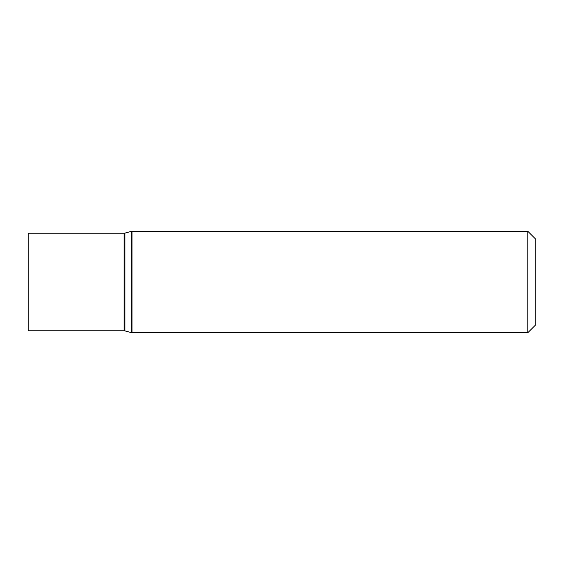 <?xml version="1.0" encoding="UTF-8"?>
<svg xmlns="http://www.w3.org/2000/svg" width="564" height="564" viewBox="0 0 564 564"><rect width="100%" height="100%" fill="white"/><g stroke="black" fill="none" stroke-linecap="round" stroke-linejoin="round"><path stroke-width="0.85" d="M527.805 231.261L527.805 332.739L535.8 324.744L535.8 239.256L527.805 231.261L131.186 231.381L131.186 332.619L132.039 332.739L132.039 231.261M28.2 330.765L28.2 233.235L124.038 233.235L124.038 330.765L28.2 330.765M131.186 332.619L124.891 330.878L124.891 233.122L131.186 231.381M527.805 332.739L132.039 332.739M124.891 330.878L124.038 330.765M124.891 233.122L124.038 233.235"/></g></svg>

